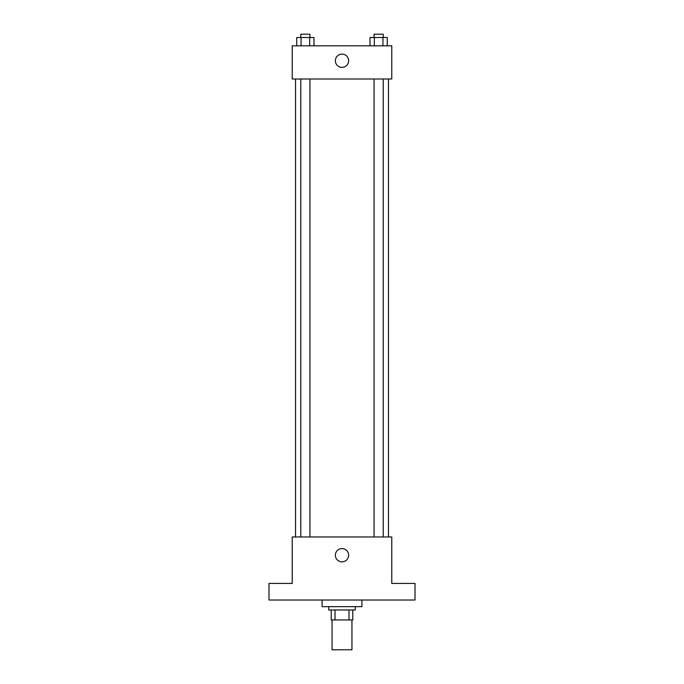 <?xml version="1.0" encoding="UTF-8"?>
<svg xmlns="http://www.w3.org/2000/svg" width="684" height="684" viewBox="0 0 684 684"><rect width="100%" height="100%" fill="white"/><g stroke="black" fill="none" stroke-linecap="round" stroke-linejoin="round"><path stroke-width="1.03" d="M332.048 619.935L332.048 649.8L351.952 649.8L351.952 619.935M348.985 609.974L348.985 619.935L331.218 619.935L331.218 609.974M348.985 619.935L352.782 619.935L352.782 609.974L352.782 619.935M355.278 606.657L355.278 609.974L328.722 609.974L328.722 606.657M335.015 609.974L335.015 619.935M322.087 600.022L322.087 606.657L361.913 606.657L361.913 600.022M415.008 600.022L268.992 600.022L268.992 583.426L292.222 583.426L292.222 536.966L391.778 536.966L391.778 583.426L415.008 583.426L415.008 600.022M348.635 555.22A6.635 6.635 0 0 1 338.683 560.966A6.635 6.635 0 0 1 338.683 549.474A6.635 6.635 0 0 1 348.635 555.22M388.461 79.002L388.461 536.966M374.054 536.966L374.054 79.002M309.946 79.002L309.946 536.966M391.778 79.002L292.222 79.002L292.222 45.811L391.778 45.811L391.778 79.002M348.635 60.748A6.635 6.635 0 0 1 338.683 66.493A6.635 6.635 0 0 1 338.683 55.002A6.635 6.635 0 0 1 348.635 60.748M387.255 45.811L387.255 37.517L370.018 37.517L370.018 45.811M382.946 37.517L382.946 45.811M374.328 37.517L374.328 45.811M374.054 37.517L374.054 34.2L383.22 34.2L383.22 37.517M313.982 45.811L313.982 37.517L296.745 37.517L296.745 45.811M309.672 37.517L309.672 45.811M301.054 37.517L301.054 45.811M300.78 37.517L300.78 34.2L309.946 34.2L309.946 37.517M295.539 79.002L295.539 536.966M383.22 536.966L383.22 79.002M300.78 79.002L300.78 536.966"/></g></svg>
